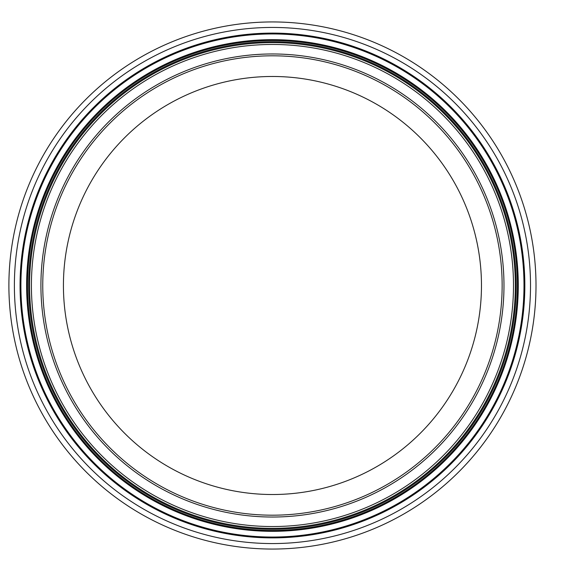 <?xml version="1.0" encoding="UTF-8"?>
<svg xmlns="http://www.w3.org/2000/svg" width="571" height="571" viewBox="0 0 571 571"><rect width="100%" height="100%" fill="white"/><g stroke="black" fill="none" stroke-linecap="round" stroke-linejoin="round"><path stroke-width="0.86" d="M481.467 285.5A209.015 209.015 0 0 1 167.938 466.514A209.015 209.015 0 0 1 167.938 104.486A209.015 209.015 0 0 1 481.467 285.5M502.145 285.5A229.699 229.699 0 0 1 157.603 484.422A229.699 229.699 0 0 1 157.603 86.578A229.699 229.699 0 0 1 502.145 285.5M515.327 285.5A242.875 242.875 0 0 1 151.015 495.835A242.875 242.875 0 0 1 151.015 75.165A242.875 242.875 0 0 1 515.327 285.5M536.005 285.5A263.559 263.559 0 0 1 140.673 513.75A263.559 263.559 0 0 1 140.673 57.25A263.559 263.559 0 0 1 536.005 285.5M503.979 285.5A231.526 231.526 0 0 1 156.682 486.007A231.526 231.526 0 0 1 156.682 84.993A231.526 231.526 0 0 1 503.979 285.5M513.493 285.5A241.048 241.048 0 0 1 151.929 494.25A241.048 241.048 0 0 1 151.929 76.75A241.048 241.048 0 0 1 513.493 285.5M516.241 285.5A243.788 243.788 0 0 1 150.551 496.627A243.788 243.788 0 0 1 150.551 74.373A243.788 243.788 0 0 1 516.241 285.5M517.433 285.5A244.988 244.988 0 0 1 149.959 497.662A244.988 244.988 0 0 1 149.959 73.338A244.988 244.988 0 0 1 517.433 285.5M518.275 285.5A245.823 245.823 0 0 1 149.538 498.39A245.823 245.823 0 0 1 149.538 72.61A245.823 245.823 0 0 1 518.275 285.5M523.992 285.5A251.547 251.547 0 0 1 146.676 503.344A251.547 251.547 0 0 1 146.676 67.656A251.547 251.547 0 0 1 523.992 285.5M524.835 285.5A252.382 252.382 0 0 1 146.255 504.072A252.382 252.382 0 0 1 146.255 66.928A252.382 252.382 0 0 1 524.835 285.5M530.516 285.5A258.071 258.071 0 0 1 143.414 508.989A258.071 258.071 0 0 1 143.414 62.011A258.071 258.071 0 0 1 530.516 285.5"/></g></svg>
